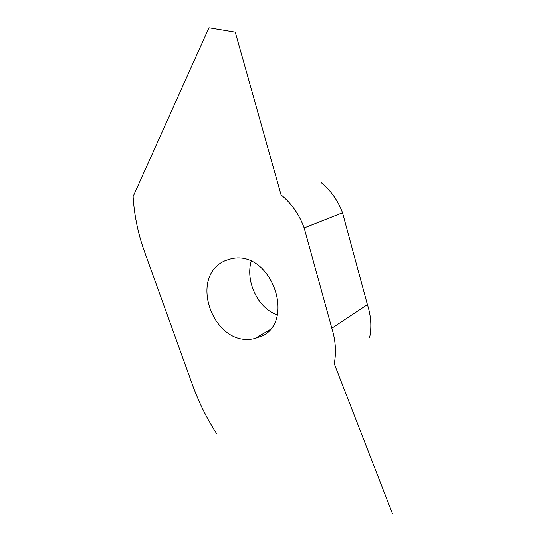 <?xml version="1.0" encoding="UTF-8"?>
<svg xmlns="http://www.w3.org/2000/svg" width="555" height="555" viewBox="0 0 555 555"><rect width="100%" height="100%" fill="white"/><g stroke="black" fill="none" stroke-linecap="round" stroke-linejoin="round"><path stroke-width="0.83" d="M392.434 513.528L334.242 363.698C336.413 352.238 335.615 340.416 331.834 328.234L304.168 227.925L342.525 212.745L367.389 304.626L331.834 328.234M369.644 337.447C371.767 326.784 371.017 315.844 367.389 304.626M342.525 212.745C337.953 200.626 330.863 190.608 321.255 182.685M277.445 314.99C257.118 308.06 245.192 280.4 251.353 260.704M216.415 433.386C206.613 418.054 198.669 401.973 192.592 385.135L143.502 248.848C137.695 231.907 134.227 214.494 133.096 196.588L208.957 27.75L235.258 32.121L281.059 194.895C291.562 203.484 299.263 214.501 304.168 227.925M254.911 338.508L263.854 335.22C296.03 317.078 268.669 245.809 228.181 259.629L225.184 260.642C187.437 276.612 213.64 348.838 254.911 338.508L271.312 328.914"/></g></svg>
